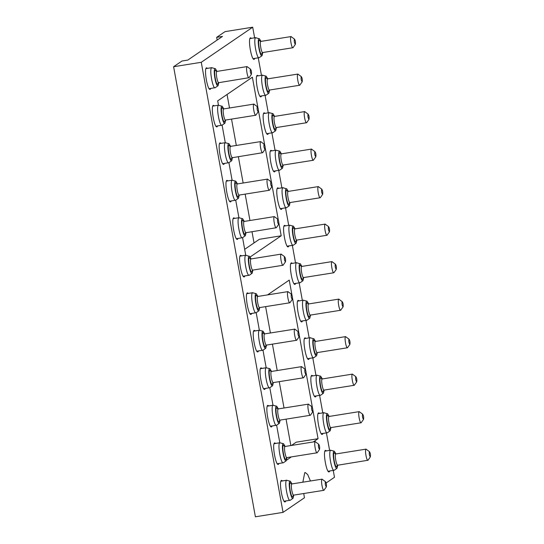 <?xml version="1.0" encoding="UTF-8"?>
<svg xmlns="http://www.w3.org/2000/svg" width="544" height="544" viewBox="0 0 544 544"><rect width="100%" height="100%" fill="white"/><g stroke="black" fill="none" stroke-linecap="round" stroke-linejoin="round"><path stroke-width="0.82" d="M310.447 481.012L307.707 474.558L305.191 472.491L304.742 472.675L302.858 482.229M254.626 37.828L252.695 27.2L201.26 62.295L283.05 512.366L304.436 497.774L303.756 493.537M326.169 482.95L334.485 477.272L333.241 470.424M329.603 450.391L326.427 432.915M322.789 412.889L319.614 395.413M315.969 375.38L312.793 357.904M309.155 337.872L305.98 320.402M302.335 300.37L299.159 282.894M295.521 262.861L292.346 245.392M288.708 225.359L285.532 207.883M281.887 187.85L278.712 170.374M275.074 150.341L271.898 132.872M268.26 112.839L265.084 95.363M261.44 75.33L258.264 57.861M218.464 105.189L217.682 100.885L252.375 77.207L257.87 107.433M258.407 110.391L264.683 144.942M265.22 147.893L271.497 182.444M272.034 185.402L278.317 219.953M278.854 222.911L281.194 235.797L250.199 256.945M245.725 255.211L242.576 237.674M238.911 217.702L235.729 200.192M232.091 180.2L228.908 162.683M225.277 142.691L222.095 125.174M267.566 294.889L289.245 280.099L291.944 294.964M292.482 297.922L298.765 332.472M299.302 335.424L305.578 369.974M306.116 372.932L312.392 407.483M312.929 410.441L318.063 438.688L313.269 441.959M291.332 456.926L286.634 460.136M279.806 442.741L276.624 425.224M272.986 405.232L269.804 387.722M266.172 367.73L262.99 350.214M259.359 330.222L256.204 312.684C253.79 315.03 249.941 293.862 252.566 292.76L246.826 293.685M210.827 88.427L210.338 89.216C207.754 91.718 203.626 68.986 206.441 67.803L207.611 68.326M217.648 125.929L217.151 126.718C214.574 129.227 210.44 106.488 213.262 105.312L214.424 105.835M224.461 163.438L223.965 164.227C221.388 166.729 217.253 143.997 220.075 142.814L221.245 143.337M231.275 200.947L230.785 201.736C228.201 204.238 224.074 181.499 226.896 180.322L228.058 180.846M238.095 238.449L237.599 239.238C235.022 241.74 230.887 219.008 233.709 217.831L234.872 218.348M244.909 275.958L244.412 276.746C241.835 279.249 237.701 256.516 240.523 255.333L241.692 255.857M251.729 313.46L251.233 314.248C248.649 316.758 244.521 294.018 247.343 292.842L248.506 293.366M258.543 350.968L258.046 351.757C255.469 354.26 251.335 331.527 254.157 330.344L255.32 330.868M265.356 388.477L264.86 389.266C262.283 391.768 258.155 369.029 260.97 367.853L262.14 368.376M272.177 425.979L271.68 426.768C269.103 429.27 264.969 406.538 267.791 405.355L268.954 405.878M278.99 463.488L278.494 464.277C275.917 466.779 271.782 444.047 274.604 442.864L275.767 443.387M285.804 500.99L285.314 501.779C282.73 504.288 278.603 481.549 281.418 480.372L282.588 480.896M254.816 58.412L254.327 59.201C251.743 61.703 247.615 38.971 250.437 37.788L251.6 38.311M261.637 95.914L261.14 96.703C258.563 99.212 254.429 76.473 257.251 75.296L258.414 75.82M268.45 133.423L267.954 134.212C265.377 136.714 261.249 113.982 264.064 112.798L265.234 113.322M275.271 170.932L274.774 171.72C272.19 174.223 268.063 151.484 270.885 150.307L272.048 150.831M282.084 208.434L281.588 209.222C279.011 211.725 274.876 188.992 277.698 187.809L278.861 188.333M288.898 245.942L288.402 246.731C285.824 249.234 281.697 226.501 284.512 225.318L285.682 225.842M295.718 283.444L295.222 284.233C292.645 286.742 288.51 264.003 291.332 262.827L292.495 263.35M302.532 320.953L302.036 321.742C299.458 324.244 295.324 301.512 298.146 300.329L299.309 300.852M309.346 358.462L308.856 359.251C306.272 361.753 302.144 339.014 304.96 337.838L306.129 338.361M316.166 395.964L315.67 396.753C313.092 399.255 308.958 376.523 311.78 375.34L312.943 375.863M322.98 433.473L322.483 434.262C319.906 436.764 315.772 414.032 318.594 412.848L319.756 413.372M329.793 470.975L329.304 471.764C326.72 474.273 322.592 451.534 325.407 450.357L326.577 450.881M201.26 62.295L173.604 66.728L181.975 61.016L187.796 60.085L222.496 36.407L216.668 37.346L217.165 40.045M227.059 94.486L229.514 107.998M231.533 119.122L236.327 145.5M238.347 156.631L243.141 183.008M245.167 194.14L249.961 220.517M251.981 231.642L254.034 242.937M265.615 306.653L270.409 333.03M272.428 344.162L277.222 370.539M279.249 381.67L284.043 408.048M286.062 419.172L290.856 445.55M291.434 445.461L296.235 442.184L318.063 438.688M244.657 249.329L259.366 239.299L281.194 235.797M173.604 66.728L255.394 516.8L283.05 512.366M216.668 37.346L225.039 31.634L252.695 27.2M217.015 71.4L215.363 68.66L211.67 67.728C209.046 68.823 212.894 89.991 215.295 87.659L215.308 87.652M209.168 88.692L215.295 87.659L218.09 85.687L218.804 82.566M215.988 126.201L222.129 125.154C219.708 127.5 215.866 106.332 218.491 105.23L221.816 106.216C219.579 107.154 222.856 125.188 224.896 123.202L225.617 120.074M230.642 146.411L228.99 143.67L225.304 142.739C222.68 143.834 226.528 165.002 228.929 162.67L228.942 162.663M222.802 163.703L228.929 162.67L231.724 160.704L232.431 157.576M237.463 183.92L235.81 181.179L232.118 180.241C229.493 181.342 233.342 202.511 235.742 200.178L238.537 198.206L239.251 195.085M229.616 201.212L235.742 200.178M244.276 221.428L242.624 218.681L238.938 217.75C236.314 218.851 240.156 240.013 242.556 237.687L236.436 238.714M243.25 276.223L249.39 275.182C246.976 277.522 243.127 256.353 245.752 255.258L249.077 256.244C246.84 257.176 250.118 275.21 252.164 273.224L252.885 270.096M257.91 296.439L256.258 293.692L252.566 292.76M250.063 313.725L256.19 312.698L258.985 310.726L259.699 307.605M256.884 351.234L263.024 350.193C260.603 352.532 256.761 331.364 259.386 330.269L253.647 331.187M264.724 333.941L263.072 331.201L259.386 330.269M263.697 388.742L269.838 387.695C267.424 390.041 263.575 368.873 266.2 367.771L260.46 368.696M271.544 371.45L269.892 368.71L266.2 367.771M278.358 408.952L276.706 406.212L273.013 405.28C270.388 406.382 274.237 427.543 276.638 425.218L279.432 423.246L280.146 420.124M270.511 426.244L276.638 425.218M277.331 463.753L283.472 462.713C281.051 465.052 277.209 443.884 279.834 442.789L274.094 443.707M285.172 446.461L283.519 443.72L279.834 442.789M291.992 483.97L290.34 481.222L286.647 480.291C284.022 481.392 287.871 502.561 290.272 500.228L293.066 498.256L293.78 495.135M284.145 501.255L290.272 500.228M253.157 58.677L259.298 57.637C256.884 59.976 253.035 38.808 255.66 37.713L258.985 38.699C256.748 39.63 260.025 57.664 262.072 55.678L262.793 52.55M267.818 78.894L266.166 76.146L262.48 75.215C259.855 76.316 263.697 97.485 266.098 95.152L268.892 93.18L269.606 90.059M259.978 96.179L266.098 95.152M274.632 116.396L272.979 113.655L269.294 112.724C266.669 113.818 270.518 134.987 272.918 132.654L272.932 132.648M266.791 133.688L272.918 132.654L275.713 130.689L276.427 127.561M281.452 153.904L279.8 151.164L276.107 150.226C273.482 151.327 277.331 172.496 279.732 170.163L279.745 170.15M273.605 171.197L279.732 170.163M280.425 208.699L286.566 207.658C284.145 209.998 280.303 188.836 282.928 187.734L286.253 188.72C284.016 189.659 287.293 207.686 289.34 205.7L290.054 202.579M295.086 228.915L293.434 226.175L289.741 225.243C287.116 226.338 290.965 247.506 293.366 245.174L296.16 243.202L296.874 240.081M287.239 246.208L293.366 245.174M294.052 283.71L300.2 282.669C297.779 285.015 293.93 263.847 296.555 262.745L299.88 263.731C297.643 264.67 300.92 282.703 302.967 280.718L303.688 277.59M308.713 303.926L307.061 301.186L303.375 300.254C300.75 301.349 304.592 322.517 307 320.185L309.794 318.213L310.502 315.092M300.873 321.218L307 320.185M307.686 358.727L313.827 357.68C311.413 360.026 307.564 338.858 310.189 337.756L313.514 338.749C311.277 339.68 314.554 357.714 316.601 355.728L317.322 352.6M322.347 378.937L320.695 376.196L317.009 375.265C314.378 376.36 318.226 397.528 320.627 395.202L320.647 395.189M314.507 396.229L320.627 395.202M329.161 416.446L327.508 413.705L323.823 412.774C321.198 413.868 325.04 435.037 327.447 432.704L330.242 430.732L330.949 427.611M321.32 433.738L327.447 432.704M335.981 453.954L334.329 451.207L330.636 450.276C328.012 451.377 331.86 472.546 334.261 470.213L334.274 470.2M328.134 471.24L334.261 470.213L337.056 468.241L337.77 465.12M215.363 68.66L214.996 68.714C212.758 69.646 216.036 87.679 218.083 85.694M223.829 108.909L222.176 106.162M228.99 143.67L228.63 143.725C226.392 144.663 229.67 162.69 231.717 160.704M235.81 181.179L235.443 181.234C233.206 182.165 236.484 200.199 238.53 198.213M242.624 218.681L242.264 218.736C240.026 219.674 243.304 237.708 245.344 235.715L246.065 232.594M251.09 258.93L249.438 256.19M256.258 293.692L255.891 293.746C253.654 294.685 256.931 312.718 258.978 310.733M263.072 331.201L262.711 331.255C260.474 332.194 263.752 350.22 265.798 348.235L266.512 345.107M269.892 368.71L269.525 368.764C267.288 369.696 270.565 387.729 272.612 385.744L273.333 382.616M276.706 406.212L276.338 406.266C274.101 407.204 277.379 425.231 279.426 423.246L279.432 423.246M283.519 443.72L283.159 443.775C280.922 444.706 284.199 462.74 286.246 460.754L286.96 457.626M290.34 481.222L289.972 481.277C287.735 482.215 291.013 500.249 293.06 498.263L293.066 498.256M261.004 41.385L259.352 38.644M266.166 76.146L265.805 76.201C263.568 77.139 266.846 95.173 268.886 93.187L268.892 93.18M272.979 113.655L272.619 113.71C270.382 114.648 273.659 132.675 275.706 130.689M279.8 151.164L279.432 151.218C277.195 152.15 280.473 170.184 282.52 168.198L283.24 165.07M288.266 191.406L286.613 188.666M293.434 226.175L293.066 226.229C290.829 227.161 294.107 245.194 296.154 243.209L296.16 243.202M301.9 266.424L300.247 263.677M307.061 301.186L306.7 301.24C304.463 302.178 307.741 320.205 309.788 318.22L309.794 318.213M315.534 341.435L313.881 338.688M320.695 376.196L320.328 376.251C318.097 377.189 321.368 395.216 323.415 393.23L324.136 390.109M327.508 413.705L327.148 413.76C324.911 414.691 328.188 432.725 330.235 430.739M334.329 451.207L333.962 451.262C331.724 452.2 335.002 470.234 337.049 468.248M218.137 82.912L217.818 84.218C216.124 85.857 213.418 70.965 215.268 70.19L216.519 71.38M225.488 120.081L224.631 121.72C222.938 123.366 220.232 108.467 222.081 107.698L223.332 108.882M231.771 157.923L231.445 159.229C229.758 160.868 227.052 145.976 228.895 145.2L230.146 146.39M239.122 195.099L238.265 196.738C236.572 198.376 233.866 183.478 235.715 182.709L236.966 183.899M245.398 232.941L245.079 234.24C243.386 235.885 240.679 220.986 242.529 220.211L243.78 221.401M252.749 270.11L251.892 271.748C250.206 273.387 247.5 258.495 249.342 257.72L250.594 258.91M259.032 307.952L258.713 309.25C257.02 310.896 254.313 295.997 256.163 295.229L257.414 296.412M265.846 345.454L265.526 346.759C263.84 348.398 261.127 333.506 262.976 332.731L264.228 333.921M273.197 382.629L272.34 384.268C270.654 385.907 267.947 371.008 269.797 370.24L271.048 371.43M280.017 420.131L279.16 421.77C277.467 423.416 274.761 408.517 276.61 407.742L277.862 408.932M286.831 457.64L285.974 459.279C284.288 460.918 281.581 446.026 283.424 445.25L284.675 446.44M293.644 495.142L292.788 496.781C291.101 498.426 288.395 483.528 290.244 482.752L291.496 483.942M262.126 52.897L261.807 54.203C260.114 55.842 257.407 40.95 259.257 40.174L260.508 41.364M268.94 90.406L268.62 91.705C266.927 93.35 264.221 78.452 266.07 77.683L267.322 78.866M276.291 127.575L275.434 129.214C273.748 130.852 271.041 115.96 272.884 115.185L274.135 116.375M283.111 165.084L282.254 166.722C280.561 168.361 277.855 153.462 279.704 152.694L280.956 153.884M289.925 202.586L289.068 204.224C287.382 205.87 284.668 190.971 286.518 190.196L287.769 191.386M296.208 240.428L295.882 241.733C294.195 243.372 291.489 228.48 293.338 227.705L294.59 228.895M303.559 277.596L302.702 279.235C301.009 280.881 298.302 265.982 300.152 265.207L301.403 266.397M310.372 315.105L309.516 316.744C307.829 318.383 305.123 303.491 306.966 302.716L308.217 303.906M317.186 352.607L316.329 354.253C314.643 355.892 311.936 340.993 313.786 340.224L315.037 341.414M324.006 390.116L323.15 391.755C321.456 393.4 318.75 378.502 320.6 377.726L321.851 378.916M330.82 427.625L329.963 429.264C328.277 430.902 325.57 416.01 327.413 415.235L328.664 416.425M337.103 465.467L336.784 466.766C335.09 468.411 332.384 453.512 334.234 452.737L335.485 453.927M218.736 82.579L218.858 82.532C217.525 83.824 215.383 72.066 216.845 71.454L216.383 71.441M258.189 111.867C257.196 110.548 256.87 108.78 257.224 106.549C258.216 107.862 258.536 109.636 258.189 111.867L255.748 115.246L225.672 120.034C224.339 121.332 222.204 109.575 223.659 108.963L223.196 108.95M232.37 157.59L232.485 157.542C231.152 158.841 229.017 147.077 230.472 146.465L230.595 146.418M271.816 186.878C270.824 185.558 270.504 183.79 270.851 181.56C271.844 182.872 272.17 184.647 271.816 186.878L269.382 190.257L239.306 195.051C237.973 196.343 235.831 184.586 237.293 183.974L236.83 183.96M246.004 232.601L246.119 232.553C244.786 233.852 242.651 222.088 244.106 221.483L243.644 221.462M285.45 261.888C284.458 260.576 284.138 258.801 284.485 256.571C285.478 257.89 285.797 259.658 285.45 261.888L283.016 265.268L252.94 270.062C251.6 271.354 249.465 259.597 250.927 258.985L250.458 258.971M289.843 302.777L259.753 307.564C258.42 308.863 256.278 297.106 257.74 296.494L257.278 296.48M299.084 336.899C298.092 335.587 297.772 333.812 298.119 331.582C299.112 332.901 299.431 334.669 299.084 336.899L296.643 340.279L266.567 345.073C265.234 346.372 263.099 334.608 264.554 333.996L264.676 333.948M303.47 377.788L273.387 382.582C272.048 383.874 269.912 372.116 271.374 371.504L270.905 371.491M310.291 415.29L280.201 420.084C278.868 421.382 276.726 409.618 278.188 409.013L278.31 408.966M317.104 452.798L287.014 457.592C285.682 458.884 283.546 447.127 285.002 446.515L284.539 446.502M326.346 486.928C325.353 485.608 325.033 483.84 325.38 481.61C326.373 482.922 326.692 484.697 326.346 486.928L323.911 490.307L293.835 495.094C292.495 496.393 290.36 484.636 291.822 484.024L291.944 483.976M292.937 47.722L262.847 52.516C261.514 53.808 259.372 42.051 260.834 41.439L260.372 41.426M302.178 81.852C301.186 80.532 300.859 78.764 301.213 76.534C302.206 77.846 302.525 79.621 302.178 81.852L299.737 85.231L269.661 90.018C268.328 91.317 266.193 79.56 267.648 78.948L267.77 78.9M306.564 122.733L276.481 127.527C275.142 128.826 273.006 117.062 274.468 116.45L273.999 116.436M315.806 156.862C314.82 155.543 314.493 153.775 314.84 151.545C315.833 152.857 316.159 154.632 315.806 156.862L313.371 160.242L283.295 165.036C281.962 166.328 279.82 154.571 281.282 153.959L281.404 153.911M320.198 197.744L290.108 202.538C288.776 203.837 286.64 192.073 288.096 191.468L287.633 191.447M329.44 231.873C328.447 230.561 328.127 228.786 328.474 226.556C329.467 227.868 329.786 229.643 329.44 231.873L327.005 235.253L296.929 240.047C295.589 241.339 293.454 229.582 294.916 228.97L295.038 228.922M333.832 272.762L303.742 277.549C302.41 278.848 300.268 267.09 301.73 266.478L301.267 266.465M343.074 306.884C342.081 305.572 341.761 303.797 342.108 301.566C343.101 302.886 343.42 304.654 343.074 306.884L340.632 310.264L310.556 315.058C309.223 316.356 307.088 304.592 308.543 303.98L308.081 303.967M349.887 344.393C348.894 343.074 348.575 341.306 348.922 339.075C349.914 340.388 350.234 342.162 349.887 344.393L347.453 347.772L317.376 352.566C316.037 353.858 313.902 342.101 315.364 341.489L314.901 341.476M356.708 381.895C355.715 380.582 355.388 378.808 355.742 376.584C356.728 377.896 357.054 379.664 356.708 381.895L354.266 385.281L324.19 390.068C322.857 391.367 320.722 379.603 322.177 378.998L321.715 378.978M363.521 419.404C362.528 418.091 362.209 416.316 362.556 414.086C363.548 415.398 363.868 417.173 363.521 419.404L361.087 422.783L331.004 427.577C329.671 428.869 327.536 417.112 328.991 416.5L328.528 416.486M337.702 465.127L337.824 465.079C336.491 466.378 334.349 454.614 335.811 454.009L335.349 453.995M251.369 74.358L249.057 77.69C247.724 78.989 245.582 67.225 247.044 66.62L250.403 69.04C251.396 70.36 251.722 72.128 251.369 74.358C250.376 73.046 250.056 71.271 250.403 69.04M249.057 77.69L218.341 82.742M255.87 115.199C254.538 116.491 252.402 104.734 253.858 104.122L257.224 106.549M265.003 149.369L262.691 152.701C261.351 154 259.216 142.242 260.678 141.63L264.037 144.051C265.03 145.37 265.35 147.138 265.003 149.369C264.01 148.056 263.69 146.282 264.037 144.051M262.691 152.701L231.975 157.753M269.504 190.21C268.172 191.508 266.03 179.744 267.492 179.132L270.851 181.56M278.637 224.38L276.318 227.718C274.985 229.01 272.85 217.253 274.305 216.641L277.671 219.069C278.664 220.381 278.984 222.156 278.637 224.38C277.644 223.067 277.318 221.292 277.671 219.069M283.138 265.22C281.799 266.519 279.664 254.755 281.126 254.15L284.485 256.571M292.264 299.397L289.952 302.729C288.619 304.021 286.484 292.264 287.939 291.652L291.298 294.08C292.291 295.392 292.618 297.167 292.264 299.397C291.278 298.078 290.952 296.31 291.298 294.08M296.766 340.231C295.433 341.53 293.298 329.773 294.753 329.161L298.119 331.582M305.898 374.408L303.586 377.74C302.253 379.039 300.111 367.275 301.573 366.663L304.932 369.09C305.925 370.403 306.245 372.178 305.898 374.408C304.905 373.089 304.586 371.321 304.932 369.09M312.712 411.91L310.4 415.249C309.067 416.541 306.932 404.784 308.387 404.172L311.746 406.599C312.739 407.912 313.065 409.68 312.712 411.91C311.726 410.598 311.399 408.823 311.746 406.599M319.532 449.419L317.213 452.751C315.88 454.05 313.745 442.286 315.2 441.68L318.566 444.101C319.559 445.414 319.879 447.188 319.532 449.419C318.539 448.106 318.22 446.332 318.566 444.101M324.034 490.26C322.701 491.552 320.559 479.794 322.021 479.182L325.38 481.61M295.358 44.343L293.046 47.675C291.713 48.974 289.571 37.21 291.033 36.604L294.392 39.025C295.385 40.344 295.712 42.112 295.358 44.343C294.365 43.03 294.046 41.256 294.392 39.025M299.86 85.184C298.527 86.476 296.392 74.718 297.847 74.106L301.213 76.534M308.992 119.354L306.68 122.686C305.34 123.984 303.205 112.227 304.667 111.615L308.026 114.036C309.019 115.355 309.339 117.123 308.992 119.354C307.999 118.041 307.68 116.266 308.026 114.036M313.494 160.194C312.161 161.493 310.026 149.729 311.481 149.117L314.84 151.545M322.626 194.364L320.307 197.703C318.974 198.995 316.839 187.238 318.294 186.626L321.66 189.054C322.653 190.366 322.973 192.134 322.626 194.364C321.633 193.052 321.314 191.277 321.66 189.054M327.128 235.205C325.795 236.504 323.653 224.74 325.115 224.135L328.474 226.556M336.26 269.375L333.941 272.714C332.608 274.006 330.473 262.249 331.928 261.637L335.288 264.064C336.28 265.377 336.607 267.152 336.26 269.375C335.267 268.063 334.941 266.295 335.288 264.064M340.755 310.216C339.422 311.515 337.287 299.758 338.742 299.146L342.108 301.566M347.575 347.725C346.242 349.024 344.1 337.26 345.562 336.648L348.922 339.075M354.389 385.234C353.056 386.526 350.921 374.768 352.376 374.156L355.742 376.584M361.209 422.736C359.87 424.034 357.734 412.27 359.196 411.665L362.556 414.086M370.335 456.906L368.023 460.244C366.69 461.536 364.548 449.779 366.01 449.167L369.369 451.595C370.362 452.907 370.682 454.682 370.335 456.906C369.342 455.593 369.022 453.825 369.369 451.595M368.023 460.244L337.307 465.29M243.216 276.175L248.955 275.257M250.029 313.684L255.775 312.766M256.85 351.186L262.589 350.268M263.663 388.695L269.402 387.777M273.013 405.28L267.274 406.198M270.484 426.204L276.223 425.279M286.647 480.291L280.908 481.209M284.111 501.214L289.85 500.296M287.205 246.16L292.944 245.242M294.025 283.669L299.764 282.751M300.839 321.171L306.578 320.253M307.652 358.68L313.392 357.762M314.473 396.188L320.212 395.264M321.286 433.69L327.026 432.772M215.268 70.19L216.845 71.454M218.668 82.579L218.328 82.749M218.858 82.532L217.818 84.218M222.081 107.698L223.659 108.963M225.672 120.034L224.631 121.72M228.895 145.2L230.472 146.465M232.302 157.59L231.962 157.76M232.485 157.542L231.445 159.229M235.715 182.709L237.293 183.974M239.306 195.051L238.265 196.738M242.529 220.211L244.106 221.483M245.936 232.601L245.596 232.771M246.119 232.553L245.079 234.24M249.342 257.72L250.927 258.985M252.94 270.062L251.892 271.748M256.163 295.229L257.74 296.494M259.57 307.612L259.23 307.788M259.753 307.564L258.713 309.25M262.976 332.731L264.554 333.996M266.383 345.12L266.043 345.29M266.567 345.073L265.526 346.759M269.797 370.24L271.374 371.504M273.387 382.582L272.34 384.268M276.61 407.742L278.188 409.013M280.201 420.084L279.16 421.77M283.424 445.25L285.002 446.515M287.014 457.592L285.974 459.279M290.244 482.752L291.822 484.024M293.835 495.094L292.788 496.781M259.257 40.174L260.834 41.439M262.664 52.564L262.317 52.734M262.847 52.516L261.807 54.203M276.481 127.527L275.434 129.214M279.704 152.694L281.282 153.959M283.295 165.036L282.254 166.722M286.518 190.196L288.096 191.468M290.108 202.538L289.068 204.224M293.338 227.705L294.916 228.97M296.738 240.094L296.398 240.264M296.929 240.047L295.882 241.733M300.152 265.207L301.73 266.478M303.742 277.549L302.702 279.235M306.966 302.716L308.543 303.98M310.556 315.058L309.516 316.744M313.786 340.224L315.364 341.489M317.376 352.566L316.329 354.253M320.6 377.726L322.177 378.998M324.19 390.068L323.15 391.755M331.004 427.577L329.963 429.264M334.234 452.737L335.811 454.009M337.634 465.127L337.294 465.297M337.824 465.079L336.784 466.766M205.952 68.592L211.874 67.646M212.765 106.1L218.688 105.148M219.579 143.602L225.508 142.657M226.399 181.111L232.322 180.159M233.213 218.613L239.136 217.668M240.026 256.122L245.956 255.177M246.847 293.631L252.77 292.679M253.66 331.133L259.583 330.188M260.481 368.642L266.404 367.69M267.294 406.144L273.217 405.198M274.108 443.652L280.031 442.7M280.928 481.161L286.851 480.209M249.941 38.576L255.864 37.631M256.754 76.085L262.677 75.133M263.568 113.587L269.498 112.642M270.388 151.096L276.311 150.144M277.202 188.598L283.125 187.653M284.022 226.107L289.945 225.155M290.836 263.616L296.759 262.664M297.65 301.118L303.572 300.172M304.47 338.626L310.393 337.674M311.284 376.128L317.206 375.183M318.097 413.637L324.02 412.685M324.918 451.146L330.84 450.194M224.903 123.196L222.122 125.161M245.351 235.715L242.57 237.68M252.171 273.217L249.383 275.182M265.798 348.235L263.017 350.2M272.619 385.737L269.831 387.702M286.253 460.748L283.465 462.713M262.079 55.672L259.291 57.637M282.526 168.191L279.738 170.156M289.34 205.7L286.559 207.665M302.974 280.711L300.186 282.676M316.608 355.722L313.82 357.687M323.422 393.23L320.634 395.196M224.951 120.421L225.563 120.081M260.787 141.583L230.01 146.452M238.585 195.432L239.197 195.092M276.209 227.759L245.609 232.764M252.219 270.443L252.831 270.103M259.644 307.612L259.243 307.775M294.868 329.113L264.092 333.982M266.458 345.12L266.057 345.284M272.666 382.962L273.278 382.622M308.502 404.124L277.726 408.993M279.48 420.471L280.092 420.131M286.3 457.973L286.906 457.633M322.13 479.135L291.36 484.01M293.114 495.482L293.726 495.142M262.738 52.557L262.337 52.727M297.962 74.059L267.186 78.934M269.552 90.066L269.151 90.229M275.76 127.908L276.372 127.575M311.596 149.076L280.82 153.945M282.574 165.417L283.186 165.077M289.388 202.926L290 202.586M325.224 224.087L294.447 228.956M296.82 240.088L296.412 240.251M303.022 277.936L303.634 277.596M309.842 315.438L310.447 315.105M316.656 352.947L317.268 352.607M323.469 390.456L324.081 390.116M330.29 427.958L330.902 427.618M216.954 71.407L247.153 66.572M223.774 108.916L253.973 104.081M237.402 183.926L267.6 179.092M244.222 221.435L274.421 216.594M251.036 258.937L281.234 254.102M257.849 296.446L288.048 291.604M271.483 371.457L301.682 366.622M285.117 446.468L315.316 441.633M260.943 41.392L291.142 36.557M274.577 116.409L304.776 111.568M288.211 191.42L318.41 186.578M301.838 266.431L332.044 261.589M308.659 303.94L338.858 299.098M315.472 341.442L345.671 336.607M322.286 378.95L352.492 374.109M329.106 416.452L359.305 411.618M335.92 453.961L366.119 449.12"/></g></svg>
